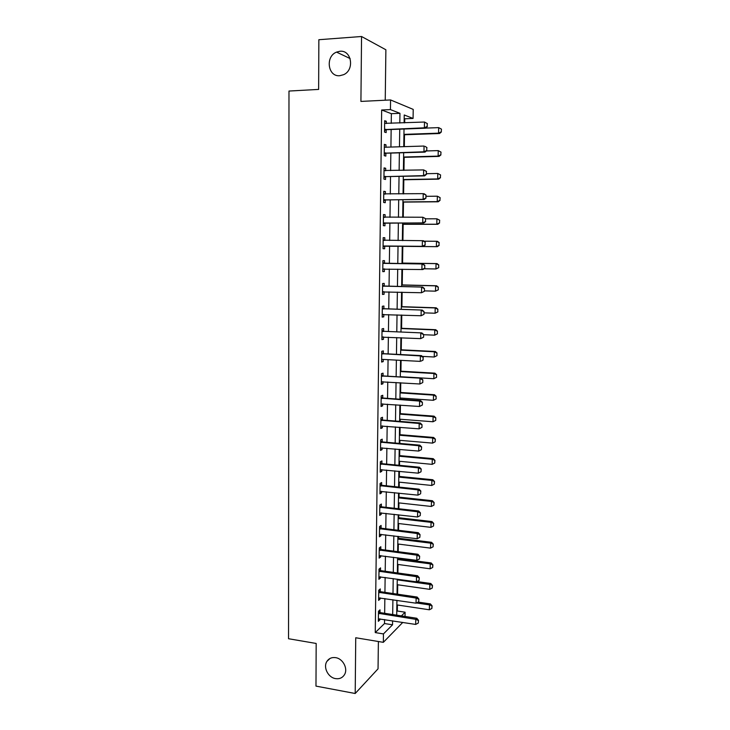 <?xml version="1.0" encoding="UTF-8"?>
<svg xmlns="http://www.w3.org/2000/svg" width="730" height="730" viewBox="0 0 730 730"><rect width="100%" height="100%" fill="white"/><g stroke="black" fill="none" stroke-linecap="round" stroke-linejoin="round"><path stroke-width="1.09" d="M335.663 657.657C343.009 658.642 348.256 668.844 344.432 674.748C342.397 677.896 339.423 679.183 335.517 678.608C328.089 677.531 322.961 667.211 326.921 661.371C328.938 658.369 331.849 657.128 335.663 657.657M339.924 51.264C351.623 49.804 354.807 69.934 343.657 74.67L339.76 75.71C327.87 77.042 325.051 56.465 336.548 52.104L339.924 51.264M396.764 611.539L397.312 611.01L405.095 612.205L405.031 616.448M385.239 100.211L385.878 49.768L361.551 36.5L318.855 39.712L318.636 89.416L288.98 91.049L288.542 638.732L316.172 643.458L315.98 686.109L355.2 693.5L378.04 668.826L378.386 641.515M391.234 123.361L391.371 113.688L381.662 109.993L390.44 109.591L390.568 99.946L413.216 109.4L413.07 118.443L404.238 114.984L404.119 122.85M404.685 122.822L404.748 118.789L413.07 118.443M397.312 611.01L397.403 604.978M397.567 594.183L397.704 584.785M397.887 573.004L398.014 564.472M398.105 558.596L398.115 557.875M398.206 551.716L398.325 544.06M398.407 538.211L398.434 536.413M398.525 530.299L398.635 523.538M398.717 517.725L398.762 514.842M398.854 508.764L398.945 502.906M399.027 497.13L399.091 493.142M399.182 487.111L399.255 482.156M399.346 476.425L399.42 471.324M399.511 465.329L399.575 461.296M399.657 455.602L399.748 449.379M399.839 443.429L399.885 440.327M399.976 434.678L400.086 427.315M400.177 421.411L400.204 419.248M400.296 413.627L400.423 405.113M400.505 399.255L400.524 398.042M400.615 392.475L400.761 382.794M400.934 371.196L401.099 360.346M401.254 349.807L401.436 337.762M401.582 328.299L401.783 315.059M401.911 306.682L402.13 292.219M402.239 284.937L402.476 269.242M402.568 263.074L402.814 246.375M402.905 240.571L403.152 224.302M403.261 217.294L403.489 202.1M403.608 193.888L403.827 179.772M403.964 170.336L404.165 157.324M404.329 146.657L404.502 134.749M404.748 118.789L404.183 118.57M381.662 109.993L375.257 632.591L384.509 623.539L384.564 619.551M384.655 613.3L384.847 598.545M384.929 592.34L385.13 577.43M385.212 571.261L385.422 556.196M385.504 550.073L385.705 534.844M385.787 528.757L385.997 513.373M386.079 507.332L386.289 491.783M386.362 485.779L386.581 470.074M386.654 464.107L386.873 448.238M386.946 442.316L387.165 426.274M387.247 420.398L387.466 404.192M387.539 398.361L387.758 381.982M387.84 376.196L388.059 359.644M388.141 353.904L388.36 337.178M388.442 331.484L388.67 314.584M388.743 308.945L388.971 291.863M389.044 286.269L389.282 269.014M389.355 263.457L389.592 246.037M389.665 240.489L389.902 223.006M389.975 217.33L390.212 199.828M390.285 194.043L390.523 176.523M390.605 170.628L390.842 153.081M390.924 147.068L391.152 129.502M386.261 123.562L386.289 121.271L384.664 120.696L384.527 132.075L386.152 132.595L386.179 129.812M385.96 147.214L385.988 144.841L384.372 144.367L384.226 155.672L385.841 156.101L385.878 153.346M385.659 170.729L385.686 168.265L384.071 167.891L383.925 179.142L385.549 179.461L385.577 176.742M385.358 194.107L385.394 191.561L383.779 191.287L383.633 202.465L385.248 202.694L385.285 200.002M383.451 216.792L385.084 217.348L385.093 214.72L383.478 214.547L383.341 225.661L384.947 225.789L384.984 223.134M384.765 240.371L384.801 237.743L383.186 237.67L383.049 248.72L384.655 248.748L384.692 246.12M384.473 263.265L384.5 260.637L382.903 260.665L382.757 271.651L384.363 271.578L384.4 268.987M384.181 286.023L384.208 283.404L382.611 283.523L382.474 294.445L384.071 294.281L384.108 291.735M383.889 308.653L383.925 306.034L382.328 306.253L382.182 317.112L383.779 316.847L383.816 314.411M383.597 331.165L383.633 328.536L382.036 328.847L381.899 339.651L383.496 339.295L383.524 336.968M383.314 353.539L383.35 350.911L381.754 351.312L381.617 362.053L383.213 361.605L383.241 359.388M383.031 375.786L383.058 373.158L381.471 373.66L381.334 384.336L382.921 383.798L382.949 381.68M382.739 397.914L382.776 395.286L381.188 395.87L381.06 406.491L382.639 405.862L382.666 403.845M382.465 419.905L382.493 417.286L380.914 417.962L380.777 428.519L382.356 427.798L382.383 425.891M382.182 441.787L382.21 439.159L380.64 439.925L380.503 450.428L382.082 449.616L382.1 447.809M381.899 463.541L381.936 460.913L380.357 461.771L380.23 472.21L381.799 471.306L381.827 469.609M381.626 485.167L381.653 482.539L380.084 483.488L379.956 493.872L381.525 492.887L381.544 491.281M381.352 506.684L381.379 504.056L379.81 505.087L379.682 515.407L381.252 514.34L381.27 512.834M381.069 528.073L381.106 525.445L379.545 526.558L379.408 536.824L380.978 535.674L380.996 534.269M380.804 549.343L380.832 546.724L379.272 547.92L379.144 558.131L380.704 556.89L380.722 555.576M380.531 570.504L380.558 567.876L379.007 569.154L378.879 579.31L380.43 577.987L380.449 576.773M380.257 591.537L380.293 588.918L378.733 590.278L378.605 600.379L380.166 598.974L380.175 597.852M379.992 612.461L380.02 609.842L378.469 611.284L378.341 621.33L379.892 619.843L379.91 618.821M402.777 622.407L383.341 642.336L355.738 637.755L355.2 693.5M383.341 642.336L383.451 633.923L392.539 624.807L392.594 620.81M375.257 632.591L383.451 633.923M361.551 36.5L360.921 101.415L390.568 99.946M401.427 615.892L405.095 612.205M404.018 129.018L403.754 146.666M403.663 152.716L403.398 170.355M403.316 176.277L403.051 193.897M402.96 199.71L402.695 217.303M402.613 222.997L402.349 240.571M402.257 246.147L402.002 263.658M401.911 269.233L401.655 286.58M401.573 292.201L401.308 309.365M401.226 315.041L400.971 332.022M400.889 337.744L400.633 354.552M400.542 360.319L400.296 376.945M400.204 382.757L399.958 399.219M399.876 405.077L399.629 421.365M399.538 427.269L399.292 443.384M399.21 449.333L398.963 465.284M398.872 471.27L398.635 487.056M398.553 493.088L398.315 508.7M398.224 514.778L397.987 530.236M397.896 536.349L397.668 551.643M397.576 557.802L397.348 572.931M397.257 579.136L397.029 594.111M396.938 600.343L396.709 615.162M399.812 123.023L399.958 113.314L390.44 109.591M392.685 614.541L392.904 599.75M392.995 593.517L393.205 578.561M393.297 572.375L393.516 557.264M393.607 551.123L393.826 535.847M393.917 529.743L394.136 514.312M394.227 508.244L394.455 492.65M394.538 486.627L394.775 470.868M394.857 464.891L395.085 448.968M395.176 443.028L395.404 426.931M395.496 421.046L395.733 404.785M395.815 398.936L396.052 382.502M396.135 376.698L396.381 360.091M396.463 354.333L396.7 337.552M396.791 331.84L397.029 314.885M397.111 309.219L397.366 292.091M397.448 286.47L397.695 269.16M397.777 263.594L398.032 246.11M398.115 240.544L398.37 222.997M398.452 217.312L398.699 199.746M398.79 193.943L399.045 176.359M399.127 170.446L399.383 152.835M399.474 146.803L399.73 129.173M391.371 113.688L399.958 113.314M384.509 623.539L392.539 624.807M384.655 121.335L386.289 121.271M384.363 144.887L385.988 144.841M384.062 168.302L385.686 168.265M383.77 191.579L385.394 191.561M383.478 214.72L385.093 214.72M383.186 237.734L384.801 237.743M382.766 271.551L384.363 271.578M382.474 294.236L384.071 294.281M382.191 316.793L383.779 316.847M381.909 339.222L383.496 339.295M381.626 361.523L383.213 361.605M381.343 383.697L382.921 383.798M381.069 405.743L382.639 405.862M380.786 427.671L382.356 427.798M380.512 449.479L382.082 449.616M380.239 471.16L381.799 471.306M379.965 492.714L381.525 492.887M379.7 514.157L381.252 514.34M379.427 535.482L380.978 535.674M379.162 556.689L380.704 556.89M378.897 577.777L380.43 577.987M378.633 598.746L380.166 598.974M378.368 619.606L379.892 619.843M427.187 126.445L427.232 123.562L427.187 126.445L424.385 127.814L425.453 128.206L386.818 129.666L384.546 130.442M384.637 123.343L424.495 122.038L424.385 127.814L384.555 129.602M427.232 123.562L424.495 122.038L427.406 123.625M425.453 128.206L427.36 126.518M403.936 134.776L439.551 133.517L438.575 133.152L438.684 127.622L425.563 128.115M441.303 129.073L438.684 127.622L441.458 129.137L441.248 131.838L441.458 129.137M403.945 134.375L438.575 133.152L441.248 131.838M441.404 131.902L439.551 133.517M426.758 150.426L426.804 147.551L426.758 150.426L423.966 151.794L425.033 152.114L386.517 153.2L384.245 153.957M385.23 147.223L424.066 146.046L423.966 151.794L384.254 153.2M426.804 147.551L425.134 146.392L426.977 147.615M425.033 152.114L426.931 150.48M426.329 174.26L426.375 171.413L426.329 174.26L423.546 175.629L424.614 175.875L386.216 176.605L383.953 177.335M384.035 170.482L423.646 169.917L423.546 175.629L383.962 176.669M426.375 171.413L423.646 169.917L426.557 171.45M384.044 170.364L385.203 170.738M424.614 175.875L426.502 174.306M425.9 197.958L425.955 195.12L425.9 197.958L423.135 199.326L424.194 199.5L385.915 199.874L383.661 200.577M383.743 193.842L423.236 193.651L423.135 199.326L383.67 199.993M425.955 195.12L423.236 193.651L424.294 193.842L426.128 195.156M383.743 193.642L385.139 194.107M424.194 199.5L426.074 197.985M403.599 157.342L439.104 156.403L438.128 156.111L438.237 150.608L426.384 150.946M440.847 152.05L438.237 150.608L441.011 152.105L440.792 154.796L441.011 152.105M403.599 157.023L438.128 156.111L440.792 154.796M440.957 154.851L439.104 156.403M403.261 179.781L438.657 179.16L437.69 178.932L437.79 173.466L426.512 173.694M440.4 174.89L437.79 173.466L440.564 174.935L440.345 177.627L440.564 174.935M403.261 179.543L437.69 178.932L440.345 177.627M440.509 177.664L438.657 179.16M402.923 202.1L438.219 201.79L437.252 201.635L437.352 196.197L426.11 196.324M439.953 197.611L437.352 196.197L440.117 197.638L439.898 200.321L440.117 197.638M402.923 201.936L437.252 201.635L439.898 200.321M440.062 200.349L438.219 201.79M425.48 221.518L425.535 218.699L425.48 221.518L422.725 222.887L423.774 222.988L385.613 223.006L383.369 223.681M383.451 217.075L422.816 217.239L422.725 222.887L383.369 223.188M425.535 218.699L422.816 217.239L425.709 218.717M423.774 222.988L425.654 221.537M402.586 224.302L437.781 224.302L436.814 224.21L436.914 218.799L425.709 218.827M439.506 220.195L436.914 218.799L439.67 220.214L439.46 222.896L439.67 220.214M402.595 224.21L436.814 224.21L439.46 222.896M439.615 222.905L437.781 224.302M425.061 244.933L425.115 242.132L425.061 244.933L422.305 246.302L423.363 246.329L385.321 246.001L383.077 246.658M383.159 240.17L422.405 240.699L422.305 246.302L383.086 246.247M425.115 242.132L422.405 240.699L423.464 240.736L425.289 242.141M383.159 239.805L384.874 240.407L383.715 240.362M423.363 246.329L425.234 244.942M384.582 268.923L382.785 269.498M424.823 268.211L424.696 265.428L424.823 268.211L422.953 269.543L382.794 269.169M382.867 263.129L423.053 263.986L424.869 265.428M382.876 262.69L385.093 263.393L423.053 263.986M424.641 268.22L421.904 269.589L421.995 264.014L424.696 265.428M384.044 291.735L382.502 292.219M424.404 291.343L424.459 288.578L424.404 291.343L421.493 292.739L382.502 291.963M382.584 285.959L422.643 287.091L424.459 288.578M382.584 285.439L384.801 286.16L422.643 287.091M424.23 291.361L421.493 292.739L421.593 287.191L424.285 288.596M383.524 314.402L382.219 314.794M423.993 314.347L424.039 311.591L423.993 314.347L421.091 315.752L382.219 314.63M382.292 308.653L422.232 310.067L424.039 311.591M382.301 308.06L384.509 308.799L422.232 310.067M423.82 314.374L421.091 315.752L421.192 310.241L423.865 311.619M382.995 336.941L381.936 337.251M423.582 337.214L423.628 334.477L423.582 337.214L420.69 338.629L381.936 337.169M382.009 331.219L421.83 332.907L423.628 334.477M382.018 330.553L384.217 331.31L421.83 332.907M423.409 337.251L420.69 338.629L420.781 333.145L423.455 334.513M439.013 245.335L439.068 242.652L439.013 245.335L436.385 246.649L402.257 246.357L437.352 246.676L436.385 246.649L436.485 241.274L424.057 241.192M439.068 242.652L436.485 241.274L437.452 241.32L439.232 242.661M439.177 245.344L437.352 246.676M438.739 267.645L438.63 264.981L438.739 267.645L435.947 268.969L436.056 263.621L402.011 263.101M438.63 264.981L436.056 263.621L437.024 263.594L402.011 263.065M424.048 268.759L435.947 268.969L438.575 267.654M438.794 264.981L437.024 263.594M438.301 289.828L438.192 287.191L438.301 289.828L435.518 291.16L435.627 285.85L401.673 285.038M438.192 287.191L435.627 285.85L436.586 285.759L401.683 284.919M424.413 290.878L435.518 291.16L438.137 289.846M438.356 287.173L436.586 285.759M437.863 311.892L437.763 309.274L437.863 311.892L435.098 313.234L435.199 307.951L401.345 306.846M437.763 309.274L435.199 307.951L436.157 307.795L401.354 306.664M424.02 312.851L435.098 313.234L437.708 311.92M437.918 309.246L436.157 307.795M437.434 333.829L437.325 331.238L437.434 333.829L434.669 335.179L434.77 329.923L401.026 328.536M437.325 331.238L434.77 329.923L435.737 329.704L401.026 328.281M423.628 334.705L434.669 335.179L437.279 333.865M437.489 331.201L435.737 329.704M382.356 359.379L420.288 361.377L420.389 355.93L421.429 355.62L423.227 357.226L422.998 359.999L423.227 357.226M423.172 359.945L421.338 361.049L422.998 359.999M381.726 353.667L420.389 355.93L423.053 357.28M381.735 352.918L383.925 353.694L421.429 355.62M437.005 355.638L436.896 353.074L437.005 355.638L434.25 357.007L434.35 351.778L400.697 350.108M436.896 353.074L434.35 351.778L435.308 351.495L400.706 349.779M422.296 356.395L434.25 357.007L436.85 355.692M437.06 353.028L435.308 351.495M422.77 382.547L422.816 379.846L422.77 382.547L419.896 383.989L381.37 381.854M381.443 375.977L421.027 378.195L422.816 379.846M381.452 375.156L383.642 375.941L421.027 378.195M422.597 382.611L419.896 383.989L419.987 378.578L422.643 379.91M436.577 377.337L436.476 374.8L436.577 377.337L433.83 378.715L433.93 373.514L400.378 371.57M436.476 374.8L433.93 373.514L434.888 373.167L400.378 371.168M400.296 376.698L433.83 378.715L436.421 377.392M436.631 374.736L434.888 373.167M422.369 405.022L422.415 402.33L422.369 405.022L419.495 406.473L381.087 404M381.16 398.16L419.595 401.089L420.635 400.642L422.415 402.33M381.179 397.275L383.359 398.069L420.635 400.642M422.195 405.095L419.495 406.473L419.595 401.089L422.241 402.403M436.157 398.909L436.047 396.399L436.157 398.909L433.41 400.305L433.51 395.131L400.058 392.904M436.047 396.399L433.51 395.131L434.469 394.72L400.058 392.439M399.976 398.005L433.41 400.305L435.993 398.981M436.202 396.326L434.469 394.72M421.967 427.369L422.013 424.696L421.967 427.369L419.102 428.838L380.814 426.037M380.887 420.224L419.202 423.482L420.243 422.971L422.013 424.696M380.896 419.257L383.077 420.079L420.243 422.971M421.794 427.452L419.102 428.838L419.202 423.482L421.84 424.778M435.737 420.361L435.783 417.797L435.737 420.361L432.999 421.767L433.1 416.629L399.739 414.129M435.627 417.879L433.1 416.629L434.058 416.155L399.748 413.591M399.657 419.202L432.999 421.767L435.573 420.443M435.783 417.797L434.058 416.155M421.402 449.68L421.621 446.924L421.402 449.68L418.719 451.067L380.531 447.937M380.604 442.161L418.81 445.738L419.85 445.163L421.621 446.924M380.622 441.13L382.794 441.96L419.85 445.163M418.719 451.067L418.81 445.738L421.447 447.025M399.346 440.281L432.589 443.119L432.68 438L399.42 435.235M435.208 439.241L435.153 441.796L435.363 439.15L432.68 438L433.638 437.471L399.429 434.633M432.589 443.119L435.153 441.796M435.363 439.15L433.638 437.471M421 471.79L421.219 469.034L421 471.79L418.327 473.168L380.257 469.719M380.33 463.97L418.418 467.875L419.458 467.227L421.219 469.034M380.348 462.866L382.511 463.714L419.458 467.227M418.327 473.168L418.418 467.875L421.046 469.144M399.027 461.25L432.178 464.353L432.269 459.261L399.1 456.223M434.788 460.484L434.742 463.03L434.943 460.384L432.269 459.261L433.228 458.668L399.109 455.556M432.178 464.353L434.742 463.03M434.943 460.384L433.228 458.668M420.608 493.763L420.827 491.016L420.608 493.763L417.943 495.141L379.983 491.381M380.056 485.669L418.034 489.885L419.066 489.173L420.827 491.016M380.075 484.492L382.228 485.35L419.066 489.173M417.943 495.141L418.034 489.885L420.653 491.135M420.215 515.617L420.434 512.871L420.215 515.617L417.56 516.995L379.709 512.916M379.782 507.231L417.651 511.767L418.682 510.991L420.434 512.871M379.801 505.99L381.954 506.866L418.682 510.991M417.56 516.995L417.651 511.767L420.261 512.998M419.832 537.344L420.042 534.606L419.832 537.344L417.177 538.731L379.445 534.333M379.518 528.684L417.268 533.52L418.299 532.69L420.042 534.606M379.527 527.37L381.671 528.264L418.299 532.69M417.177 538.731L417.268 533.52L419.878 534.743M419.44 558.952L419.659 556.214L419.44 558.952L416.793 560.339L379.171 555.63M379.244 550.019L416.885 555.156L417.916 554.262L419.659 556.214M379.262 548.641L381.398 549.535L417.916 554.262M416.793 560.339L416.885 555.156L419.485 556.36M419.056 580.432L419.276 577.704L419.056 580.432L416.419 581.819L378.906 576.819M378.979 571.234L416.511 576.673L417.542 575.714L419.276 577.704M378.998 569.783L381.124 570.696L417.542 575.714M416.419 581.819L416.511 576.673L419.102 577.868M398.717 482.101L431.768 485.468L431.868 480.413L398.79 477.11M434.377 481.617L434.323 484.145L434.532 481.508L431.868 480.413L432.817 479.756L398.799 476.371M431.768 485.468L434.323 484.145M434.532 481.508L432.817 479.756M398.398 502.842L431.357 506.465L431.457 501.437L398.48 497.878M433.958 502.632L433.912 505.142L434.122 502.514L431.457 501.437L432.406 500.725L398.489 497.075M431.357 506.465L433.912 505.142M434.122 502.514L432.406 500.725M398.087 523.474L430.955 527.361L431.056 522.351L398.169 518.528M433.547 523.529L433.501 526.029L433.711 523.401L431.056 522.351L432.005 521.585L398.178 517.661M430.955 527.361L433.501 526.029M433.711 523.401L432.005 521.585M397.786 543.996L430.554 548.13L430.654 543.157L397.859 539.078M433.145 544.315L433.091 546.807L433.301 544.178L430.654 543.157L431.603 542.326L397.868 538.147M430.554 548.13L433.091 546.807M433.301 544.178L431.603 542.326M397.476 564.399L430.152 568.798L430.253 563.852L397.549 559.518M432.735 564.993L432.689 567.466L432.89 564.847L430.253 563.852L431.202 562.967L397.567 558.523M430.152 568.798L432.689 567.466M432.89 564.847L431.202 562.967M418.673 601.803L418.892 599.074L418.673 601.803L416.045 603.19L378.642 597.879M378.715 592.322L416.137 598.071L417.159 597.049L418.892 599.074M378.733 590.816L380.859 591.747L417.159 597.049M416.045 603.19L416.137 598.071L418.719 599.239M397.175 584.703L429.76 589.347L429.851 584.429L397.248 579.848M432.333 585.56L432.279 588.024L432.488 585.405L429.851 584.429L430.8 583.489L416.949 581.545M429.76 589.347L432.279 588.024M432.488 585.405L430.8 583.489M418.299 623.046L418.509 620.317L418.299 623.046L415.671 624.433L378.377 618.83M378.45 613.309L415.762 619.341L416.784 618.264L418.509 620.317M378.469 611.731L380.585 612.671L416.784 618.264M415.671 624.433L415.762 619.341L418.345 620.5M396.865 604.905L429.368 609.787L429.459 604.896L416.465 602.962M431.932 606.019L431.877 608.464L432.087 605.845L429.459 604.896L430.399 603.902L418.144 602.086M429.368 609.787L431.877 608.464M432.087 605.845L430.399 603.902M385.13 129.383L386.298 129.767M385.659 129.274L386.818 129.666M384.829 152.99L385.997 153.309M385.349 152.889L386.517 153.2M384.527 176.459L385.695 176.706M385.057 176.359L386.216 176.605M384.236 199.792L385.394 199.965M384.756 199.701L385.915 199.874M384.309 194.034L384.81 194.116M383.943 222.997L385.093 223.088M384.464 222.905L385.613 223.006M384.016 217.266L384.865 217.348M383.642 246.056L384.801 246.083M384.162 245.974L385.321 246.001M383.359 268.987L384.509 268.95M383.943 263.421L385.093 263.393M383.423 263.329L384.582 263.302M383.067 291.79L383.752 291.726M383.651 286.26L384.801 286.16M383.14 286.16L384.29 286.069M383.359 308.963L384.509 308.799M382.849 308.863L383.998 308.699M383.077 331.539L384.217 331.31M382.566 331.438L383.706 331.201M382.785 353.986L383.925 353.694M382.274 353.877L383.423 353.576M382.502 376.306L383.642 375.941M381.991 376.196L383.131 375.831M382.219 398.507L383.359 398.069M381.708 398.388L382.849 397.95M381.936 420.571L383.077 420.079M381.434 420.453L382.566 419.951M381.653 442.517L382.794 441.96M381.151 442.389L382.292 441.832M381.379 464.335L382.511 463.714M380.877 464.207L382.009 463.587M381.096 486.034L382.228 485.35M380.604 485.906L381.735 485.213M380.823 507.615L381.954 506.866M380.33 507.478L381.452 506.73M380.549 529.067L381.671 528.264M380.056 528.931L381.179 528.118M380.275 550.411L381.398 549.535M379.782 550.265L380.905 549.398M380.011 571.627L381.124 570.696M379.518 571.481L380.631 570.55M379.737 592.733L380.859 591.747M379.244 592.577L380.366 591.592M379.472 613.72L380.585 612.671M378.979 613.565L380.093 612.516M336.548 52.104L350.135 58.573M326.921 661.371L330.042 658.451"/></g></svg>
